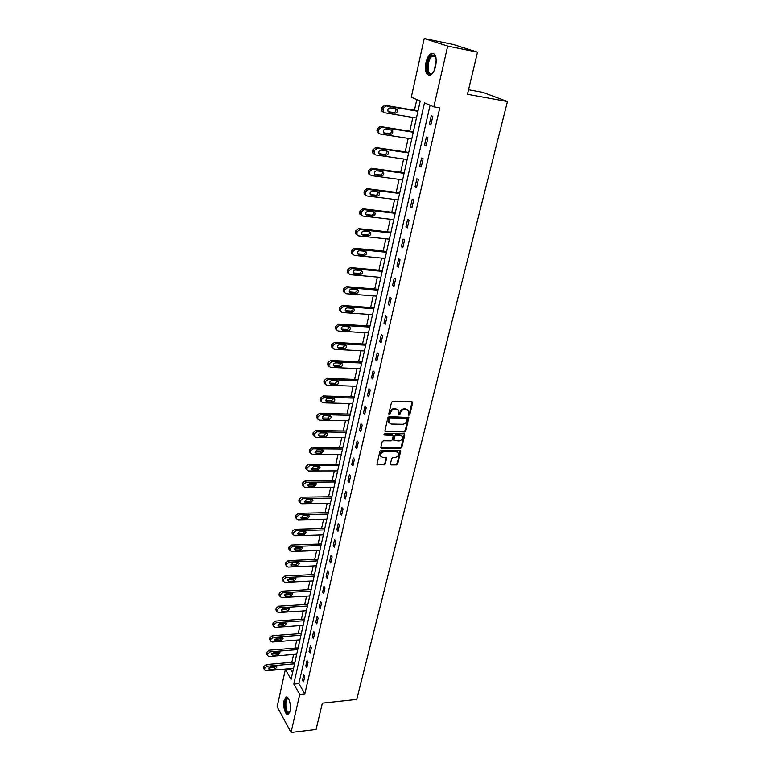 <?xml version="1.0" encoding="UTF-8"?>
<svg xmlns="http://www.w3.org/2000/svg" width="771" height="771" viewBox="0 0 771 771"><rect width="100%" height="100%" fill="white"/><g stroke="black" fill="none" stroke-linecap="round" stroke-linejoin="round"><path stroke-width="1.16" d="M408.89 415.27L409.806 414.528L412.649 402.934L411.878 401.807L392.853 401.228L391.523 402.308L388.738 414.017L389.307 414.808L390.589 412.543C391.302 410.423 392.718 409.276 394.819 409.122L396.41 409.16L398.8 410.683L398.617 414.711L400.062 414.297L400.428 412.793C401.142 410.673 402.549 409.536 404.64 409.382L406.211 409.42L408.563 410.904L408.379 414.952L408.89 415.27M408.36 414.759L409.276 414.017L412.09 401.845M388.786 414.287L390.068 412.032L390.589 412.543M398.617 414.528L399.898 412.283L400.428 412.793M284.113 700.473L285.762 697.292C288.46 695.172 291.573 705.166 290.041 711.19L288.393 714.322C285.655 716.423 282.6 706.429 284.113 700.473M425.958 62.557C427.057 58.027 428.743 55.03 431.018 53.546C435.432 52.63 437.003 56.803 435.711 66.065C434.593 70.575 432.916 73.544 430.671 74.989C426.247 75.886 424.676 71.742 425.958 62.557M390.434 463.834L391.215 464.894L396.429 464.894L397.72 463.843L400.727 450.813L381.202 450.225L379.891 451.286L376.952 464.412L384.093 464.884L385.394 463.834L386.637 457.907L382.715 457.425L380.691 456.162C380.315 453.753 381.452 452.278 384.074 451.739L396.439 451.825L398.414 453.049C398.8 455.449 397.682 456.924 395.06 457.473L393.017 457.463L391.716 458.523L390.434 463.834M424.214 38.55L453.271 44.477L477.509 52.158L467.467 94.293L507.443 101.541L356.732 699.432L322.355 703.152L316.081 729.453L291.053 732.45L277.155 706.756L285.376 669.401L291.101 679.347L420.234 101.04L411.3 97.233L424.214 38.55L447.691 46.106L433.832 106.841L424.493 102.861L293.818 684.07L299.746 694.382L291.053 732.45M477.509 52.158L447.691 46.106M430.083 105.242L298.878 683.578L304.853 693.852L439.788 107.863L433.832 106.841M304.853 693.852L299.746 694.382M404.505 431.924L405.806 430.864L408.881 417.487L389.201 416.591L387.871 417.66L384.864 431.143L404.505 431.924L403.975 431.403L405.276 430.343L408.379 417.063M404.814 434.883L401.739 447.459L400.438 448.51L381.645 448.356L380.845 447.276L382.127 441.86L383.447 440.79L391.119 440.887L392.429 439.827L393.249 435.605L384.498 435.027L383.968 434.69L384.854 433.504L404.043 433.794L404.814 434.883L404.293 434.362L401.219 446.92L401.739 447.459M507.443 101.541L482.935 92.375L468.546 89.735M431.259 115.737L429.38 123.967L430.922 124.671L432.81 116.431L431.259 115.737M426.402 137.026L424.551 145.141L426.074 145.892L427.934 137.768L426.402 137.026M421.612 158.016L419.79 166.016L421.284 166.815L423.125 158.797L421.612 158.016M416.889 178.718L415.097 186.601L416.571 187.449L418.383 179.547L416.889 178.718M412.234 199.13L410.461 206.907L411.916 207.794L413.699 200.007L412.234 199.13M407.647 219.263L405.903 226.934L407.329 227.869L409.093 220.178L407.647 219.263M403.117 239.126L401.392 246.691L402.809 247.664L404.544 240.08L403.117 239.126M398.655 258.719L396.949 266.178L398.347 267.19L400.053 259.711L398.655 258.719M394.241 278.042L392.564 285.405L393.942 286.455L395.629 279.073L394.241 278.042M389.895 297.114L388.237 304.381L389.596 305.461L391.254 298.184L389.895 297.114M385.606 315.927L383.968 323.097L385.307 324.215L386.946 317.035L385.606 315.927M381.375 334.498L379.756 341.572L381.076 342.729L382.695 335.636L381.375 334.498M377.192 352.819L375.602 359.806L376.894 360.992L378.494 353.995L377.192 352.819M373.068 370.909L371.497 377.8L372.779 379.024L374.359 372.123L373.068 370.909M369.001 388.767L367.449 395.571L368.711 396.824L370.263 390.001L369.001 388.767M364.982 406.384L363.449 413.102L364.693 414.393L366.235 407.657L364.982 406.384M361.011 423.79L359.498 430.42L360.732 431.741L362.245 425.091L361.011 423.79M357.089 440.964L355.595 447.517L356.809 448.857L358.313 442.303L357.089 440.964M353.224 457.926L351.749 464.393L352.945 465.771L354.429 459.294L353.224 457.926M349.408 474.676L347.952 481.065L349.128 482.473L350.593 476.073L349.408 474.676M345.63 491.223L344.194 497.526L345.36 498.962L346.805 492.64L345.63 491.223M341.91 507.559L340.483 513.785L341.64 515.25L343.066 509.005L341.91 507.559M338.228 523.692L336.821 529.85L337.958 531.335L339.365 525.167L338.228 523.692M334.595 539.633L333.207 545.714L334.325 547.217L335.722 541.136L334.595 539.633M331 555.38L329.631 561.384L330.74 562.917L332.118 556.903L331 555.38M327.453 570.935L326.104 576.872L327.193 578.423L328.552 572.487L327.453 570.935M323.945 586.307L322.615 592.176L323.695 593.747L325.034 587.878L323.945 586.307M320.485 601.496L319.165 607.288L320.225 608.888L321.555 603.086L320.485 601.496M317.064 616.501L315.753 622.226L316.814 623.845L318.124 618.12L317.064 616.501M313.681 631.333L312.39 636.991L313.431 638.639L314.722 632.972L313.681 631.333M310.337 645.992L309.065 651.582L310.087 653.249L311.368 647.65L310.337 645.992M307.031 660.477L305.779 666.009L306.791 667.686L308.053 662.154L307.031 660.477M303.774 674.798L302.521 680.263L303.523 681.959L304.776 676.495L303.774 674.798M416.803 99.584L414.432 110.282M412.842 117.443L409.777 131.234M408.187 138.366L405.189 151.906M403.609 159.009L400.66 172.29M399.089 179.364L396.198 192.393M394.627 199.438L391.793 212.227M390.232 219.243L387.447 231.801M385.895 238.788L383.158 251.115M381.606 258.073L378.927 270.168M377.385 277.097L374.745 288.971M373.212 295.871L370.629 307.533M369.097 314.404L366.562 325.854M365.04 332.696L362.543 343.933M361.03 350.747L358.582 361.782M357.069 368.577L354.66 379.409M353.166 386.175L350.795 396.814M349.302 403.541L346.989 413.998M345.495 420.706L343.22 430.97M341.736 437.649L339.491 447.729M338.016 454.379L335.819 464.277M334.344 470.908L332.185 480.632M330.72 487.224L328.6 496.784M327.145 503.347L325.054 512.744M323.608 519.278L321.555 528.501M320.11 535.016L318.095 544.075M316.659 550.571L314.684 559.467M313.248 565.933L311.301 574.684M309.875 581.122L307.966 589.709M306.54 596.118L304.67 604.57M303.244 610.95L301.403 619.248M299.996 625.609L298.184 633.762M296.777 640.094L294.994 648.112M293.597 654.415L291.852 662.289M290.455 668.573L292.575 672.736M290.368 668.949L285.376 669.401M298.878 683.578L293.818 684.07M429.38 123.967L431.018 124.237M424.551 145.141L426.19 145.391M419.79 166.016L421.419 166.247M415.097 186.601L416.716 186.823M410.461 206.907L412.08 207.11M405.903 226.934L407.502 227.117M401.392 246.691L402.992 246.855M396.949 266.178L398.54 266.332M392.564 285.405L394.145 285.54M388.237 304.381L389.818 304.497M383.968 323.097L385.539 323.203M379.756 341.572L381.317 341.659M375.602 359.806L377.154 359.884M371.497 377.8L373.039 377.867M367.449 395.571L368.981 395.619M363.449 413.102L364.982 413.14M359.498 430.42L361.021 430.44M355.595 447.517L357.118 447.527M351.749 464.393L353.263 464.393M347.952 481.065L349.456 481.056M344.194 497.526L345.687 497.507M340.483 513.785L341.977 513.756M336.821 529.85L338.305 529.802M333.207 545.714L334.681 545.666M329.631 561.384L331.106 561.327M326.104 576.872L327.569 576.795M322.615 592.176L324.071 592.089M319.165 607.288L320.62 607.201M315.753 622.226L317.199 622.13M312.39 636.991L313.826 636.885M309.065 651.582L310.501 651.466M305.779 666.009L307.205 665.874M302.521 680.263L303.947 680.118M407.724 409.902L406.211 409.42M399.898 412.283C400.612 410.162 402.019 409.025 404.11 408.871L405.681 408.919M397.971 409.661L396.41 409.16M390.068 412.032C390.781 409.912 392.188 408.765 394.299 408.611L395.889 408.649M384.835 431.047L403.975 431.403M407.175 419.299L406.625 418.518L390.001 418.152L389.076 418.904L388.844 422.508L391.254 424.04L402.607 424.262C404.679 424.089 406.076 422.961 406.789 420.87L407.175 419.299M389.124 422.99L388.179 419.964L389.48 417.631L406.095 418.007M380.845 447.768L399.918 447.97L401.219 446.92M392.873 435.22L391.986 434.613L383.987 434.497L384.498 435.027M399.031 440.973C401.681 440.424 402.799 438.93 402.395 436.482L400.428 435.249L396.063 435.191L394.762 436.251L393.933 440.463L399.031 440.973M401.691 435.634L400.428 435.249M393.894 440.357L393.374 439.316L394.241 435.721L395.542 434.661L399.898 434.728M404.293 434.362L404.283 433.832M397.74 452.22L396.439 451.825M380.845 456.461L380.18 455.622C379.814 453.213 380.941 451.739 383.572 451.199L395.928 451.286M376.913 464.287L383.592 464.335L384.883 463.284L386.165 457.482M390.425 464.306L395.918 464.344L397.2 463.304L400.245 450.399M418.036 110.889L384.748 105.261L381.761 107.603L381.77 111.034L383.293 112.123M416.436 118.04L384.719 112.788L383.187 111.708L383.187 108.268L386.175 105.926L417.949 111.284M388.256 111.67L393.557 112.547C395.562 112.277 396.265 111.101 395.687 109.019L395.513 108.778M389.288 112.277L395.003 113.221C397.007 112.951 397.711 111.766 397.132 109.684L395.947 108.846L390.222 107.882C388.218 108.152 387.505 109.328 388.073 111.419L388.468 111.891M433.321 72.185L432.001 73.496C425.978 78.218 425.447 59.54 431.481 55.483L434.295 55.117L436.058 57.883M435.856 57.256L434.699 55.926L432.097 56.264C426.71 59.839 426.845 76.589 432.232 73.158L432.907 72.686M433.601 53.382L431.442 54.143C426.064 57.68 424.484 74.334 429.399 75.413M289.723 712.317C287.448 716.5 283.786 707.074 285.309 701.099C285.839 698.912 286.648 697.957 287.747 698.237L288.585 698.844M288.633 698.94L287.323 698.844L285.993 701.388C285.434 708.318 286.581 712.018 289.433 712.481L289.761 712.211M286.841 697.129L284.923 700.415C284.142 707.566 285.26 712.221 288.296 714.38M413.362 131.802L380.238 126.55L377.279 128.882L376.99 130.232L377.26 132.217L378.802 133.306M411.772 138.925L380.209 134.029L378.657 132.93L378.677 129.586L381.645 127.254L413.266 132.265M383.659 132.805L389.018 133.643C390.984 133.373 391.697 132.217 391.148 130.183L391.022 129.991M384.748 133.479L390.434 134.366C392.41 134.096 393.123 132.94 392.574 130.897L391.369 130.048L385.673 129.152C383.698 129.412 382.985 130.569 383.524 132.612L383.833 133.007M408.755 152.436L375.785 147.531L372.846 149.853L372.817 153.092L374.378 154.2M407.175 159.52L375.756 154.961L374.195 153.863L374.234 150.615L377.173 148.283L408.64 152.957M379.13 153.66L384.536 154.451C386.473 154.181 387.187 153.044 386.666 151.058L386.579 150.914M380.276 154.383L385.934 155.212C387.88 154.942 388.594 153.805 388.073 151.81L386.859 150.962L381.192 150.123C379.245 150.384 378.532 151.511 379.043 153.516L380.276 154.383L379.265 153.824M404.216 172.781L371.4 168.232L368.48 170.536L368.432 173.687L369.984 174.805M402.635 179.845L371.371 175.615L369.801 174.497L369.839 171.345L372.769 169.032L404.091 173.359M374.677 174.227L380.122 174.959C382.03 174.689 382.734 173.581 382.252 171.634L382.194 171.547M375.863 175.007L381.5 175.769C383.409 175.499 384.122 174.391 383.63 172.434L382.406 171.576L376.768 170.796C374.851 171.066 374.137 172.174 374.619 174.13L375.863 175.007L374.764 174.362M399.735 192.846L367.073 188.644L364.172 190.938L364.114 194.003L365.608 195.111M398.164 199.882L367.044 195.979L365.454 194.861L365.521 191.786L368.422 189.483L399.59 193.492M370.282 194.504L375.766 195.198C377.645 194.928 378.349 193.839 377.886 191.94L377.867 191.892M371.516 195.342L377.125 196.046C379.004 195.776 379.717 194.687 379.255 192.779L378.012 191.912L372.403 191.198C370.523 191.459 369.801 192.548 370.253 194.456L371.516 195.342L370.34 194.6M395.311 212.651L362.813 208.777L359.932 211.061L359.855 214.049L361.291 215.148M393.75 219.658L362.775 216.063L361.175 214.945L361.252 211.948L364.143 209.654L395.157 213.345M365.955 214.521L371.468 215.157C373.318 214.887 374.022 213.827 373.588 211.958L374.937 212.844L373.684 211.977L368.104 211.312C366.244 211.572 365.531 212.642 365.955 214.511L367.227 215.408L372.807 216.053C374.667 215.784 375.371 214.714 374.937 212.844M390.955 232.187L358.602 228.63L355.739 230.905L355.653 233.815L357.04 234.904M389.394 239.164L358.573 235.878L356.954 234.75L357.04 231.84L359.912 229.556L390.781 232.938M361.695 234.259L367.227 234.856C369.02 234.596 369.743 233.565 369.367 231.753M362.996 235.194L368.548 235.781C370.379 235.512 371.082 234.461 370.678 232.63L369.415 231.763L363.854 231.155C362.023 231.425 361.31 232.466 361.715 234.297L362.996 235.194L361.705 234.268M386.647 251.462L354.448 248.223L351.605 250.488L351.509 253.322L352.848 254.401M385.095 258.41L354.419 255.423L352.8 254.295L352.887 251.462L355.739 249.187L386.464 252.271M358.823 254.709L357.522 253.736L363.045 254.276C364.789 254.035 365.512 253.033 365.203 251.279L359.671 250.729C357.86 250.999 357.156 252.03 357.532 253.823L358.823 254.709L364.346 255.249C366.148 254.979 366.861 253.948 366.466 252.156L365.203 251.279M382.397 270.486L350.352 267.556L347.528 269.802L347.422 272.568L348.723 273.638M380.855 277.406L350.323 274.707L348.694 273.58L348.791 270.814L351.624 268.559L382.204 271.344M354.699 273.975L360.202 274.457C361.975 274.187 362.688 273.165 362.322 271.421L361.04 270.544L355.537 270.043C353.754 270.313 353.051 271.325 353.407 273.079L354.699 273.975L353.426 272.963L358.91 273.445C360.616 273.213 361.339 272.25 361.088 270.544M378.204 289.26L346.314 286.629L343.509 288.865L343.394 291.554L344.647 292.623M376.672 296.141L346.275 293.741L344.637 292.604L344.753 289.915L347.567 287.67L378.002 290.166M350.632 292.98L356.106 293.414C357.869 293.134 358.573 292.142 358.226 290.426L356.944 289.549L351.46 289.096C349.706 289.366 348.993 290.368 349.33 292.084L350.632 292.98L349.379 291.93L354.843 292.363C356.491 292.142 357.224 291.207 357.021 289.549M374.07 307.783L342.324 305.451L339.539 307.677L339.413 310.299L340.628 311.349M372.538 314.645L342.295 312.515L340.647 311.388L340.763 308.757L343.567 306.521L373.858 308.737M346.622 311.735L352.068 312.12C353.802 311.841 354.506 310.858 354.178 309.181L352.896 308.304L347.442 307.899C345.707 308.178 344.994 309.152 345.321 310.838L346.622 311.735L345.379 310.646L350.824 311.031C352.424 310.819 353.157 309.913 353.012 308.313M369.984 326.075L338.392 324.022L335.616 326.239L335.491 328.793L336.667 329.834M368.461 332.908L338.353 331.048L336.705 329.921L336.831 327.357L339.606 325.131L369.762 327.077M342.661 330.239L348.087 330.576C349.803 330.296 350.497 329.333 350.188 327.685L348.897 326.808L343.471 326.461C341.755 326.74 341.052 327.704 341.351 329.342L342.661 330.239L341.437 329.121L346.854 329.458C348.415 329.256 349.147 328.379 349.041 326.827M365.955 344.126L334.508 342.353L331.752 344.56L331.617 347.056L332.764 348.087M364.432 350.93L334.469 349.33L332.812 348.213L332.947 345.707L335.713 343.5L365.724 345.177M338.758 348.502L344.155 348.791C345.842 348.511 346.545 347.557 346.256 345.948L344.955 345.08L339.558 344.772C337.862 345.051 337.158 346.006 337.447 347.615L338.758 348.502L337.553 347.345L342.941 347.644L345.129 345.1M361.975 361.946L330.672 360.442L327.935 362.64L327.8 365.078L328.909 366.1M360.462 368.721L330.634 367.381L328.976 366.273L329.111 363.825L331.858 361.628L361.734 363.045M334.903 366.533L340.271 366.774C341.939 366.495 342.642 365.56 342.363 363.979L341.061 363.112L335.684 362.852C334.016 363.131 333.313 364.066 333.583 365.647L334.903 366.533L333.708 365.348L339.076 365.589L341.264 363.131M358.043 379.544L326.885 378.301L324.167 380.488L324.022 382.869L325.111 383.881M356.539 386.29L326.846 385.201L325.189 384.093L325.333 381.712L328.06 379.515L357.792 380.691M331.096 384.334L336.435 384.536C338.093 384.247 338.787 383.322 338.527 381.77L337.226 380.913L331.867 380.701C330.219 380.98 329.516 381.905 329.776 383.457L331.096 384.334L329.921 383.11L335.26 383.312L337.447 380.932M354.168 396.92L323.155 395.937L320.447 398.115L320.302 400.438L321.362 401.431M352.665 403.638L323.116 402.799L321.449 401.691L321.594 399.359L324.302 397.181L353.899 398.106M327.338 401.903L332.658 402.057C334.286 401.768 334.98 400.862 334.739 399.339L333.429 398.482L328.099 398.318C326.47 398.607 325.776 399.503 326.008 401.026L327.338 401.903L326.181 400.65L331.491 400.804L333.67 398.511M350.333 414.075L319.464 413.343L316.775 415.511L316.621 417.786L317.662 418.769M348.839 420.773L319.425 420.166L317.758 419.067L317.903 416.793L320.601 414.625L350.063 415.309M323.627 419.251L328.918 419.366C330.537 419.067 331.222 418.181 330.99 416.687L329.68 415.829L324.379 415.714C322.77 416.003 322.076 416.889 322.297 418.383L323.627 419.251L322.48 417.969L327.771 418.084L329.94 415.858M346.555 431.018L315.821 430.536L313.151 432.685L312.997 434.911L314.019 435.885M345.061 437.687L315.782 437.311L314.115 436.222L314.269 433.996L316.948 431.837L346.266 432.29M319.965 436.376L325.237 436.453C326.827 436.155 327.511 435.278 327.299 433.813L325.988 432.965L320.707 432.888C319.117 433.177 318.423 434.054 318.635 435.519L319.965 436.376L318.837 435.066L324.099 435.143L326.258 432.994M342.816 447.758L312.226 447.508L309.566 449.647L309.412 451.825L310.414 452.789M341.331 454.398L312.188 454.244L310.511 453.165L310.674 450.987L313.334 448.838L342.526 449.059M316.341 453.3L321.594 453.329L323.647 450.727L322.336 449.879L317.083 449.84L315.011 452.442L316.341 453.3L315.233 451.951L320.466 451.989L322.625 449.907M339.124 464.287L308.67 464.267L306.029 466.397L305.875 468.527L306.858 469.481M337.65 470.898L308.631 470.965L306.964 469.896L307.118 467.766L309.769 465.626L338.826 465.626M311.349 468.595L316.891 468.623L319.021 466.609M312.775 470.002L317.989 469.992L320.042 467.419L318.731 466.59L313.498 466.59L311.445 469.154L312.775 470.002L311.677 468.633M335.481 480.612L305.162 480.815L302.54 482.945L302.377 485.017L303.35 485.971M334.007 487.195L305.123 487.484L303.456 486.424L303.61 484.342L306.241 482.212L335.173 481.991M307.831 485.075L313.354 485.055L315.474 483.109M309.238 486.491L314.443 486.443L316.486 483.918L315.166 483.089L309.961 483.128L307.908 485.653L309.238 486.491L308.159 485.104M331.877 496.736L301.702 497.17L299.09 499.28L298.926 501.314L299.89 502.249M330.412 503.299L301.663 503.791L299.986 502.74L300.15 500.707L302.772 498.586L331.559 498.153M304.352 501.343L309.855 501.285L311.956 499.406M305.759 502.788L310.935 502.702L312.968 500.206L311.648 499.386L306.473 499.463L304.429 501.96L305.759 502.788L304.69 501.362M328.321 512.667L298.281 513.313L295.688 515.423L295.515 517.408L296.469 518.343M326.856 519.201L298.242 519.905L296.565 518.864L296.729 516.869L299.331 514.758L327.993 514.122M300.921 517.408L306.405 517.312L308.487 515.5M302.319 518.883L307.465 518.758L309.489 516.291L308.178 515.481L303.022 515.597L300.989 518.064L302.319 518.883L301.259 517.437M324.803 528.414L294.898 529.263L292.325 531.364L292.151 533.31L293.096 534.236M323.348 534.92L294.859 535.816L293.182 534.795L293.356 532.838L295.939 530.737L324.475 529.899M297.529 533.291L302.993 533.156L305.056 531.402M298.917 534.785L304.044 534.621L306.058 532.192L304.738 531.383L299.611 531.537L297.587 533.966L298.917 534.785L297.876 533.31M321.334 543.96L291.563 545.03L289 547.111L288.826 549.019L289.761 549.935M319.888 550.446L291.515 551.535L289.848 550.523L290.012 548.615L292.585 546.523L320.987 545.492M294.185 548.971L299.62 548.798L301.663 547.111M295.553 550.494L300.661 550.292L302.666 547.892L301.355 547.092L296.237 547.285L294.223 549.684L295.553 550.494L294.532 548.991M317.903 559.332L288.258 560.594L285.713 562.676L285.54 564.545L286.475 565.451M316.457 565.789L288.219 567.07L286.552 566.068L286.716 564.199L289.27 562.117L317.556 560.893M290.879 564.468L296.295 564.266L298.319 562.637M292.238 566.01L297.317 565.779L299.312 563.408L298.001 562.618L292.913 562.84L290.908 565.21L292.238 566.01L291.216 564.488M314.51 574.52L285 575.976L282.465 578.048L282.292 579.879L283.217 580.775M313.074 580.948L284.962 582.423L283.285 581.43L283.458 579.59L286.002 577.518L314.154 576.11M287.622 579.782L293.009 579.541L295.004 577.971M288.952 581.344L294.011 581.083L296.006 578.732L294.686 577.961L289.626 578.211L287.631 580.553L288.952 581.344L287.949 579.802M311.156 589.536L281.781 591.184L279.256 593.236L279.43 595.578M309.73 595.935L281.733 597.583L280.066 596.609L280.239 594.807L282.764 592.745L310.79 591.155M284.393 594.913L289.751 594.634L291.727 593.121M285.713 596.494L290.754 596.195L292.729 593.882L291.419 593.111L286.378 593.4L284.383 595.713L285.713 596.494L284.73 594.923M307.841 604.368L278.601 606.199L276.095 608.252L276.24 610.536M306.415 610.748L278.553 612.569L276.885 611.605L277.059 609.842L279.574 607.789L307.475 606.016M281.213 609.871L286.542 609.553L288.489 608.097M282.514 611.47L287.525 611.143L289.501 608.849L288.181 608.088L283.169 608.406L281.184 610.699L282.514 611.47L281.54 609.88M304.564 619.026L275.449 621.05L272.963 623.084L273.079 625.31M303.148 625.377L275.411 627.382L273.744 626.428L273.917 624.693L276.413 622.66L304.198 620.713M278.071 624.645L283.371 624.298L285.289 622.891M279.343 626.264L284.335 625.907L286.301 623.643L284.991 622.891L279.998 623.238L278.023 625.503L279.343 626.264L278.379 624.655M301.336 633.521L272.346 635.718L269.86 637.752L269.966 639.92M299.919 639.853L272.298 642.021L270.64 641.077L270.804 639.381L273.291 637.347L300.95 635.227M274.958 639.255L280.23 638.87L282.119 637.521M276.22 640.884L281.193 640.499L283.14 638.253L281.829 637.521L276.856 637.906L274.9 640.142L276.22 640.884L275.266 639.255M298.136 647.852L269.272 650.223L266.805 652.237L266.891 654.367M296.729 654.155L269.224 656.487L267.566 655.562L267.739 653.895L270.207 651.871L297.741 649.587M271.893 653.692L277.126 653.278L278.986 651.977M273.127 655.34L278.08 654.926L280.018 652.709L278.707 651.977L273.763 652.391L271.806 654.608L273.127 655.34L272.182 653.692M294.965 662.019L266.236 664.554L263.778 666.568L263.846 668.64M293.568 668.293L266.188 670.789L264.53 669.874L264.704 668.235L267.161 666.221L294.58 663.783M268.857 667.965L274.062 667.522L275.893 666.269M270.072 669.633L274.996 669.18L276.934 666.992L275.623 666.269L270.698 666.713L268.751 668.9L270.072 669.633L269.146 667.965M409.276 414.017L409.806 414.528M389.712 413.545L390.232 414.056M399.532 413.786L400.062 414.297M404.11 408.871L404.64 409.382M394.299 408.611L394.819 409.122M412.109 402.433L412.649 402.934M385.115 431.095L385.625 431.615M408.389 417.622L408.919 418.142M405.276 430.343L405.806 430.864M389.48 417.631L390.001 418.152M388.555 418.383L389.076 418.904M388.179 419.964L388.7 420.484M399.918 447.97L400.438 448.51M381.134 447.816L381.645 448.356M391.986 434.613L392.506 435.133M395.542 434.661L396.063 435.191M394.241 435.721L394.762 436.251M393.374 439.316L393.894 439.846M383.572 451.199L384.074 451.739M386.165 457.955L386.676 458.504M384.883 463.284L385.394 463.834M383.592 464.335L384.093 464.884M377.212 464.335L377.713 464.884M400.245 450.89L400.766 451.43M397.2 463.304L397.72 463.843M395.918 464.344L396.429 464.894M390.704 464.344L391.215 464.894M386.175 105.926L384.748 105.261M383.187 108.268L381.761 107.603M382.898 109.646L381.472 108.981M393.557 112.547L395.003 113.221M434.246 70.44L436.28 59.859M436.299 61.449L434.854 68.976M381.645 127.254L380.238 126.55M378.677 129.586L377.279 128.882M378.388 130.945L376.99 130.232M389.018 133.643L390.434 134.366M377.173 148.283L375.785 147.531M374.234 150.615L372.846 149.853M373.945 151.945L372.566 151.193M384.536 154.451L385.934 155.212M372.769 169.032L371.4 168.232M369.839 171.345L368.48 170.536M369.56 172.656L368.201 171.856M380.122 174.959L381.5 175.769M368.422 189.483L367.073 188.644M365.521 191.786L364.172 190.938M365.242 193.087L363.902 192.239M375.766 195.198L377.125 196.046M364.143 209.654L362.813 208.777M361.252 211.948L359.932 211.061M360.982 213.23L359.662 212.343M365.984 214.569L367.227 215.408M371.468 215.157L372.807 216.053M359.912 229.556L358.602 228.63M357.04 231.84L355.739 230.905M356.771 233.102L355.47 232.167M367.227 234.856L368.548 235.781M355.739 249.187L354.448 248.223M352.887 251.462L351.605 250.488M352.626 252.705L351.345 251.731M363.045 254.276L364.346 255.249M351.624 268.559L350.352 267.556M348.791 270.814L347.528 269.802M348.531 272.047L347.268 271.035M358.91 273.445L360.202 274.457M347.567 287.67L346.314 286.629M344.753 289.915L343.509 288.865M344.492 291.13L343.249 290.079M354.843 292.363L356.106 293.414M343.567 306.521L342.324 305.451M340.763 308.757L339.539 307.677M340.512 309.961L339.279 308.872M350.824 311.031L352.068 312.12M339.606 325.131L338.392 324.022M336.831 327.357L335.616 326.239M336.58 328.542L335.366 327.415M346.854 329.458L348.087 330.576M335.713 343.5L334.508 342.353M332.947 345.707L331.752 344.56M332.696 346.883L331.501 345.726M342.941 347.644L344.155 348.791M331.858 361.628L330.672 360.442M329.111 363.825L327.935 362.64M328.87 364.982L327.694 363.787M339.076 365.589L340.271 366.774M328.06 379.515L326.885 378.301M325.333 381.712L324.167 380.488M325.092 382.85L323.926 381.626M335.26 383.312L336.435 384.536M324.302 397.181L323.155 395.937M321.594 399.359L320.447 398.115M321.353 400.486L320.206 399.233M331.491 400.804L332.658 402.057M320.601 414.625L319.464 413.343M317.903 416.793L316.775 415.511M317.671 417.901L316.544 416.619M327.771 418.084L328.918 419.366M316.948 431.837L315.821 430.536M314.269 433.996L313.151 432.685M314.038 435.095L312.92 433.784M324.099 435.143L325.237 436.453M313.334 448.838L312.226 447.508M310.674 450.987L309.566 449.647M310.443 452.076L309.344 450.727M320.466 451.989L321.594 453.329M309.769 465.626L308.67 464.267M307.118 467.766L306.029 466.397M306.897 468.835L305.808 467.467M316.891 468.623L317.989 469.992M306.241 482.212L305.162 480.815M303.61 484.342L302.54 482.945M303.389 485.393L302.319 483.995M313.354 485.055L314.443 486.443M302.772 498.586L301.702 497.17M300.15 500.707L299.09 499.28M299.929 501.748L298.869 500.321M309.855 501.285L310.935 502.702M299.331 514.758L298.281 513.313M296.729 516.869L295.688 515.423M296.517 517.9L295.466 516.445M306.405 517.312L307.465 518.758M295.939 530.737L294.898 529.263M293.356 532.838L292.325 531.364M293.134 533.85L292.103 532.375M302.993 533.156L304.044 534.621M292.585 546.523L291.563 545.03M290.012 548.615L289 547.111M289.8 549.617L288.788 548.114M299.62 548.798L300.661 550.292M289.27 562.117L288.258 560.594M286.716 564.199L285.713 562.676M286.504 565.191L285.501 563.659M296.295 564.266L297.317 565.779M286.002 577.518L285 575.976M283.458 579.59L282.465 578.048M283.256 580.573L282.263 579.021M293.009 579.541L294.011 581.083M282.764 592.745L281.781 591.184M280.239 594.807L279.256 593.236M280.037 595.771L279.054 594.2M289.751 594.634L290.754 596.195M279.574 607.789L278.601 606.199M277.059 609.842L276.095 608.252M276.856 610.796L275.893 609.206M286.542 609.553L287.525 611.143M276.413 622.66L275.449 621.05M273.917 624.693L272.963 623.084M273.715 625.647L272.761 624.028M283.371 624.298L284.335 625.907M273.291 637.347L272.346 635.718M270.804 639.381L269.86 637.752M270.611 640.315L269.667 638.677M280.23 638.87L281.193 640.499M270.207 651.871L269.272 650.223M267.739 653.895L266.805 652.237M267.547 654.82L266.612 653.162M277.126 653.278L278.08 654.926M267.161 666.221L266.236 664.554M264.704 668.235L263.778 666.568M264.511 669.151L263.586 667.474M274.062 667.522L274.996 669.18M388.324 421.988L388.844 422.508M393.412 439.933L393.933 440.463M380.18 455.622L380.691 456.162M383.187 111.708L381.77 111.034M395.687 109.019L397.132 109.684M435.567 56.591L432.512 55.994M434.699 55.926L434.295 55.117M288.258 698.738L287.747 698.237M288.47 698.728L287.323 698.844M378.657 132.93L377.26 132.217M391.148 130.183L392.574 130.897M374.195 153.863L372.817 153.092M386.666 151.058L388.073 151.81M369.801 174.497L368.432 173.687M382.252 171.634L383.63 172.434M365.454 194.861L364.114 194.003M377.886 191.94L379.255 192.779M361.175 214.945L359.855 214.049M356.954 234.75L355.653 233.815M369.425 231.763L370.678 232.63M352.8 254.295L351.509 253.322M365.3 251.288L366.466 252.156M348.694 273.58L347.422 272.568M361.223 270.563L362.322 271.421M344.637 292.604L343.394 291.554M357.204 289.588L358.226 290.426M340.647 311.388L339.413 310.299M353.234 308.361L354.178 309.181M336.705 329.921L335.491 328.793M349.311 326.885L350.188 327.685M332.812 348.213L331.617 347.056M345.427 345.177L346.256 345.948M328.976 366.273L327.8 365.078M341.601 363.228L342.363 363.979M325.189 384.093L324.022 382.869M337.814 381.047L338.527 381.77M321.449 401.691L320.302 400.438M334.074 398.636L334.739 399.339M317.758 419.067L316.621 417.786M330.374 416.003L330.99 416.687M314.115 436.222L312.997 434.911M326.721 433.157L327.299 433.813M310.511 453.165L309.412 451.825M323.116 450.091L323.647 450.727M306.964 469.896L305.875 468.527M319.551 466.812L320.042 467.419M303.456 486.424L302.377 485.017M316.023 483.33L316.486 483.918M299.986 502.74L298.926 501.314M312.534 499.647L312.968 500.206M296.565 518.864L295.515 517.408M309.094 515.76L309.489 516.291M293.182 534.795L292.151 533.31M305.682 531.672L306.058 532.192M289.848 550.523L288.826 549.019M302.319 547.391L302.666 547.892M286.552 566.068L285.54 564.545M298.994 562.926L299.312 563.408M283.285 581.43L282.292 579.879M280.066 596.609L279.092 595.039M276.885 611.605L275.922 610.015M273.744 626.428L272.789 624.818M270.64 641.077L269.696 639.448M267.566 655.562L266.631 653.904M264.53 669.874L263.605 668.197"/></g></svg>
